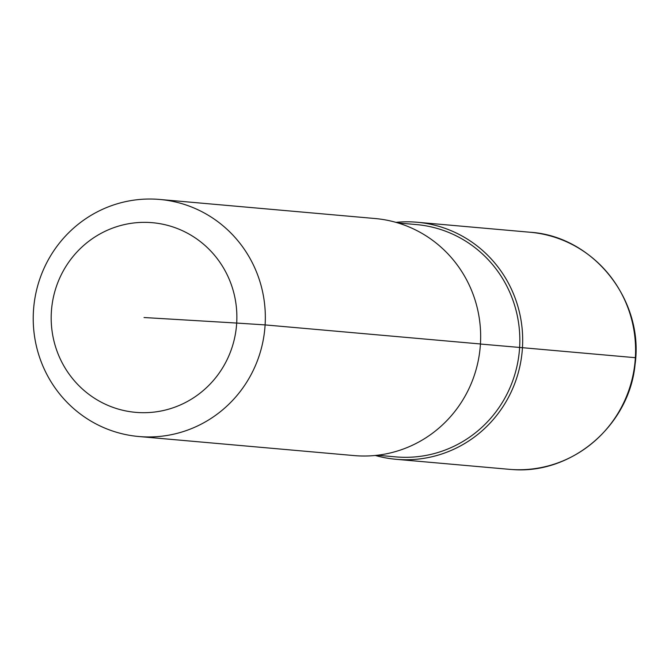 <?xml version="1.0" encoding="UTF-8"?>
<svg xmlns="http://www.w3.org/2000/svg" width="669" height="669" viewBox="0 0 669 669"><rect width="100%" height="100%" fill="white"/><g stroke="black" fill="none" stroke-linecap="round" stroke-linejoin="round"><path stroke-width="1" d="M397.896 222.936L416.386 224.575A116.615 113.713 95.1 0 1 519.612 347.512A116.615 113.713 95.1 0 1 395.814 456.885L377.324 455.246M417.122 222.25L530.032 232.243A118.99 116.03 95.1 0 1 635.366 357.698L522.456 347.696A118.99 116.03 95.1 0 0 417.122 222.25A118.99 116.03 95.1 0 0 395.939 222.359A118.99 116.03 95.1 0 1 522.456 347.696A118.99 116.03 95.1 0 1 375.292 455.464A118.99 116.03 95.1 0 0 396.123 459.302L509.042 469.304A118.99 116.03 95.1 0 0 512.278 469.538L512.262 469.538M159.774 199.462L375.1 218.529A118.99 116.03 95.1 0 1 480.434 343.975A118.99 116.03 95.1 0 1 354.11 455.581L138.784 436.514A118.99 116.03 95.1 0 1 33.45 311.068A118.99 116.03 95.1 0 1 159.774 199.462A118.99 116.03 95.1 0 1 265.108 324.908A118.99 116.03 95.1 0 1 138.784 436.514M480.434 343.975L265.108 324.908L236.692 323.06A95.19 92.824 95.1 0 1 138.215 412.539A95.19 92.824 95.1 0 1 51.362 311.988A95.19 92.824 95.1 0 1 149.839 222.509A95.19 92.824 95.1 0 1 236.692 323.06L144.027 317.524M480.434 344.042L522.456 347.696A118.99 116.03 95.1 0 1 396.123 459.302M635.366 357.698A118.99 116.03 95.1 0 1 512.278 469.538C571.962 474.547 629.454 425.183 635.082 364.321C644.23 300.222 593.361 236.115 530.032 232.243"/></g></svg>
